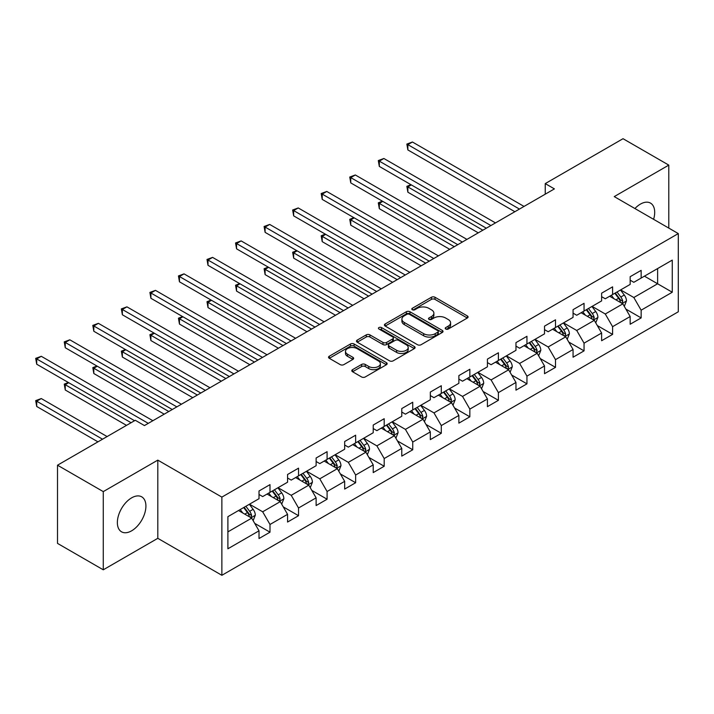 <?xml version="1.0" encoding="UTF-8"?>
<svg xmlns="http://www.w3.org/2000/svg" width="714" height="714" viewBox="0 0 714 714"><rect width="100%" height="100%" fill="white"/><g stroke="black" fill="none" stroke-linecap="round" stroke-linejoin="round"><path stroke-width="1.07" d="M445.741 329.029A1.776 1.026 0 0 0 448.258 329.029L467.34 318.007A2.544 1.464 0 0 0 468.089 316.971A2.544 1.464 0 0 0 467.34 315.936L435.004 297.265A2.544 1.464 0 0 0 431.417 297.265L412.326 308.287A1.776 1.026 0 0 0 411.808 309.01A1.776 1.026 0 0 0 412.326 309.742A1.776 1.026 0 0 0 414.843 309.742L417.315 308.314A8.131 4.695 0 0 1 428.811 308.314L431.506 309.867A8.131 4.695 0 0 1 433.889 313.187A8.131 4.695 0 0 1 431.506 316.507L429.034 317.935A1.776 1.026 0 0 0 428.516 318.658A1.776 1.026 0 0 0 429.034 319.381A1.776 1.026 0 0 0 431.551 319.381L434.023 317.962A8.131 4.695 0 0 1 445.518 317.962L448.213 319.515A8.131 4.695 0 0 1 450.588 322.835A8.131 4.695 0 0 1 448.213 326.155L445.741 327.574A1.776 1.026 0 0 0 445.224 328.306A1.776 1.026 0 0 0 445.741 329.029L445.741 327.574M131.635 530.814A20.188 11.656 120 0 0 144.826 513.027A20.188 11.656 120 0 0 141.729 496.846A20.188 11.656 120 0 0 131.635 497.845A20.188 11.656 120 0 0 118.444 515.642A20.188 11.656 120 0 0 121.541 531.814A20.188 11.656 120 0 0 131.635 530.814M653.596 219.323A20.188 11.656 120 0 0 650.508 203.106A20.188 11.656 120 0 0 640.413 204.106A20.188 11.656 120 0 0 634.924 208.542M352.555 369.656A2.544 1.464 0 0 0 351.806 370.7A2.544 1.464 0 0 0 352.555 371.735L361.623 376.974A2.544 1.464 0 0 0 365.22 376.974L386.417 364.729A2.544 1.464 0 0 0 387.158 363.694A2.544 1.464 0 0 0 386.417 362.658L354.082 343.987A2.544 1.464 0 0 0 350.485 343.987L329.288 356.232A2.544 1.464 0 0 0 328.547 357.268A2.544 1.464 0 0 0 329.288 358.303L340.248 364.631A2.544 1.464 0 0 0 343.836 364.631L352.912 359.392A2.544 1.464 0 0 0 353.653 358.357A2.544 1.464 0 0 0 352.912 357.321L347.477 354.18A6.792 3.927 0 0 1 345.487 351.404A6.792 3.927 0 0 1 349.681 347.78A6.792 3.927 0 0 1 357.089 348.628L378.375 360.918A6.792 3.927 0 0 1 380.366 363.694A6.792 3.927 0 0 1 376.171 367.317A6.792 3.927 0 0 1 368.763 366.469L365.22 364.426A2.544 1.464 0 0 0 361.623 364.426L352.555 369.656L352.555 371.735M157.803 460.128L103.271 491.616L57.513 465.198L57.513 543.39L103.271 569.808L157.803 538.32L221.867 575.297L221.867 497.105L157.803 460.128L157.803 538.32M668.786 228.087L668.786 165.112L614.245 196.6L678.3 233.585L221.867 497.105M668.786 165.112L623.027 138.703L545.246 183.605L545.246 194.172M57.513 465.198L135.294 420.287L144.451 425.571L554.403 188.889L545.246 183.605M417.494 344.719A2.544 1.464 0 0 0 421.082 344.719L442.278 332.474A2.544 1.464 0 0 0 443.028 331.439A2.544 1.464 0 0 0 442.278 330.403L409.943 311.732A2.544 1.464 0 0 0 406.355 311.732L385.158 323.977A2.544 1.464 0 0 0 384.409 325.013A2.544 1.464 0 0 0 385.158 326.048L417.494 344.719M379.669 329.413A1.776 1.026 0 0 1 381.472 329.663L381.472 327.548L414.352 346.531A2.544 1.464 0 0 1 415.093 347.566A2.544 1.464 0 0 1 414.352 348.602L393.146 360.847A2.544 1.464 0 0 1 389.558 360.847L357.223 342.176L357.223 340.105A2.544 1.464 0 0 0 356.482 341.14A2.544 1.464 0 0 0 357.223 342.176M357.223 340.105L366.291 334.866A2.544 1.464 0 0 1 369.888 334.866L382.999 342.434A2.544 1.464 0 0 0 386.595 342.434L392.611 338.963A2.544 1.464 0 0 0 393.352 337.927A2.544 1.464 0 0 0 392.611 336.883L378.956 329.002A1.776 1.026 0 0 1 378.438 328.279A1.776 1.026 0 0 1 379.536 327.333A1.776 1.026 0 0 1 381.472 327.548M221.867 575.297L678.3 311.777L678.3 233.585M254.711 523.362L269.999 532.189L269.999 524.478L287.563 514.33L287.563 522.041L298.541 515.704L298.541 507.993L316.115 497.845L316.115 505.566L327.092 499.22L327.092 491.509L344.666 481.361L344.666 489.081L355.643 482.735L355.643 475.024L373.217 464.885L373.217 472.597L384.194 466.251L384.194 458.54L401.768 448.401L401.768 456.112L412.746 449.775L412.746 442.055L430.319 431.916L430.319 439.628L441.297 433.291L441.297 425.571L458.87 415.432L458.87 423.143L469.848 416.806L469.848 409.095L487.412 398.947L487.412 406.659L498.399 400.322L498.399 392.611L515.963 382.463L515.963 390.174L526.95 383.837L526.95 376.126L544.514 365.979L544.514 373.699L555.501 367.353L555.501 359.642L573.065 349.494L573.065 357.214L584.052 350.869L584.052 343.157L601.616 333.019L601.616 340.73L612.594 334.393L612.594 326.673L630.167 316.534L630.167 324.245L641.145 317.909L641.145 310.188L672.258 292.231L672.258 260.11L657.621 268.562L657.621 283.779L672.258 292.231M269.999 532.189L259.012 538.526L259.012 530.814L227.9 548.78L227.9 516.659L259.012 498.693L259.012 490.982L269.999 484.636L269.999 492.357L287.563 482.209L287.563 474.498L298.541 468.161L298.541 475.872L316.115 465.724L316.115 458.013L327.092 451.676L327.092 459.388L344.666 449.24L344.666 441.529L355.643 435.192L355.643 442.903L373.217 432.755L373.217 425.044L384.194 418.707L384.194 426.419L401.768 416.28L401.768 408.56L412.746 402.223L412.746 409.934L430.319 399.795L430.319 392.075L441.297 385.738L441.297 393.45L458.87 383.311L458.87 375.6L469.848 369.254L469.848 376.974L487.412 366.826L487.412 359.115L498.399 352.77L498.399 360.49L515.963 350.342L515.963 342.631L526.95 336.294L526.95 344.005L544.514 333.857L544.514 326.146L555.501 319.81L555.501 327.521L573.065 317.373L573.065 309.662L584.052 303.325L584.052 311.036L601.616 300.897L601.616 293.177L612.594 286.841L612.594 294.552L630.167 284.413L630.167 276.693L641.145 270.356L641.145 278.067L672.258 260.11M267.063 494.043L280.245 501.647L262.672 511.795L249.498 504.191M259.012 494.463L262.672 496.578L269.999 492.357M262.672 511.795L269.999 524.478M280.245 501.647L287.563 514.33M295.614 477.559L308.796 485.172L291.223 495.311L278.049 487.707M287.563 477.987L291.223 480.094L298.541 475.872M291.223 495.311L298.541 507.993M308.796 485.172L316.115 497.845M324.165 461.074L337.347 468.687L319.774 478.826L306.601 471.222M316.115 461.503L319.774 463.609L327.092 459.388M319.774 478.826L327.092 491.509M337.347 468.687L344.666 481.361M352.716 444.59L365.898 452.203L348.325 462.342L335.152 454.738M344.666 445.018L348.325 447.134L355.643 442.903M348.325 462.342L355.643 475.024M365.898 452.203L373.217 464.885M381.267 428.114L394.44 435.718L376.876 445.866L363.694 438.253M373.217 428.534L376.876 430.649L384.194 426.419M376.876 445.866L384.194 458.54M394.44 435.718L401.768 448.401M409.818 411.63L422.991 419.234L405.427 429.382L392.245 421.769M401.768 412.049L405.427 414.165L412.746 409.934M405.427 429.382L412.746 442.055M422.991 419.234L430.319 431.916M438.369 395.145L451.543 402.75L433.978 412.897L420.796 405.284M430.319 395.565L433.978 397.68L441.297 393.45M433.978 412.897L441.297 425.571M451.543 402.75L458.87 415.432M466.92 378.661L480.094 386.265L462.529 396.413L449.347 388.809M458.87 379.08L462.529 381.196L469.848 376.974M462.529 396.413L469.848 409.095M480.094 386.265L487.412 398.947M495.471 362.176L508.645 369.79L491.08 379.928L477.898 372.324M487.412 362.596L491.08 364.711L498.399 360.49M491.08 379.928L498.399 392.611M508.645 369.79L515.963 382.463M524.022 345.692L537.196 353.305L519.622 363.444L506.449 355.84M515.963 346.12L519.622 348.227L526.95 344.005M519.622 363.444L526.95 376.126M537.196 353.305L544.514 365.979M552.565 329.208L565.747 336.821L548.173 346.959L535 339.355M544.514 329.636L548.173 331.742L555.501 327.521M548.173 346.959L555.501 359.642M565.747 336.821L573.065 349.494M581.116 312.723L594.298 320.336L576.725 330.475L563.551 322.871M573.065 313.151L576.725 315.267L584.052 311.036M576.725 330.475L584.052 343.157M594.298 320.336L601.616 333.019M609.667 296.248L622.849 303.852L605.276 313.999L592.102 306.386M601.616 296.667L605.276 298.782L612.594 294.552M605.276 313.999L612.594 326.673M622.849 303.852L630.167 316.534M644.439 276.166L657.621 283.779L633.827 297.515L620.653 289.902M630.167 280.183L633.827 282.298L641.145 278.067M633.827 297.515L641.145 310.188M103.271 491.616L103.271 569.808M227.9 531.868L251.694 518.132L238.521 510.528M251.694 518.132L259.012 530.814M625.866 309.082L641.145 317.909M597.315 325.566L612.594 334.393M568.763 342.051L584.052 350.869M540.212 358.535L555.501 367.353M511.661 375.02L526.95 383.837M483.119 391.495L498.399 400.322M454.568 407.98L469.848 416.806M426.017 424.464L441.297 433.291M397.466 440.949L412.746 449.775M368.915 457.433L384.194 466.251M340.364 473.917L355.643 482.735M311.813 490.402L327.092 499.22M283.262 506.886L298.541 515.704M446.455 329.279L448.213 328.262A8.131 4.695 0 0 0 450.588 324.95L450.588 322.835M433.889 313.187L433.889 315.302A8.131 4.695 0 0 1 431.506 318.623L429.748 319.631M467.304 318.033L435.004 299.38A2.544 1.464 0 0 0 431.417 299.38L413.04 309.992M442.252 332.501L409.943 313.848A2.544 1.464 0 0 0 406.355 313.848L385.194 326.066M437.789 332.171A1.776 1.026 0 0 0 438.316 331.439A1.776 1.026 0 0 0 437.789 330.716L409.408 314.33A1.776 1.026 0 0 0 406.891 314.33L404.285 315.829A8.131 4.695 0 0 0 401.911 319.149A8.131 4.695 0 0 0 404.285 322.469L423.688 333.67A8.131 4.695 0 0 0 435.183 333.67L437.789 332.171L437.789 334.277A1.776 1.026 0 0 0 438.316 333.554L438.316 331.439M401.911 319.149L401.911 321.264A8.131 4.695 0 0 0 404.285 324.584L404.285 322.469M437.789 334.277L435.183 335.785A8.131 4.695 0 0 1 423.688 335.785L404.285 324.584M357.259 342.193L366.291 336.981L366.291 334.866M393.352 337.927L393.352 340.034A2.544 1.464 0 0 1 392.611 341.078L386.595 344.55A2.544 1.464 0 0 1 382.999 344.55L369.888 336.981A2.544 1.464 0 0 0 366.291 336.981M381.472 329.663L414.316 348.628M396.609 350.288A6.792 3.927 0 0 0 404.017 351.145A6.792 3.927 0 0 0 408.212 347.513A6.792 3.927 0 0 0 406.221 344.746L398.715 340.408A2.544 1.464 0 0 0 395.128 340.408L389.112 343.889A2.544 1.464 0 0 0 388.362 344.924A2.544 1.464 0 0 0 389.112 345.96L396.609 350.288L396.609 352.404A6.792 3.927 0 0 0 404.017 353.252A6.792 3.927 0 0 0 408.212 349.628L408.212 347.513M388.362 344.924L388.362 347.04A2.544 1.464 0 0 0 389.112 348.075L389.112 345.96M396.609 352.404L389.112 348.075M380.366 363.694L380.366 365.809A6.792 3.927 0 0 1 376.171 369.433A6.792 3.927 0 0 1 368.763 368.585L365.22 366.532A2.544 1.464 0 0 0 361.623 366.532L352.582 371.753M345.487 351.404L345.487 353.519A6.792 3.927 0 0 0 347.477 356.295L347.477 354.18M352.912 357.321L352.912 359.392L347.477 356.295M386.381 364.756L354.082 346.103A2.544 1.464 0 0 0 350.485 346.103L329.324 358.321M624.295 306.36L626.473 300.871A6.854 3.963 -120 0 0 624.277 295.034L620.502 289.991M613.915 298.693L611.354 295.275M411.335 184.908L407.864 186.916L407.864 192.2L478.264 232.844M621.787 303.236L622.769 301.165A6.854 3.963 -120 0 0 620.805 297.042L617.03 291.999M615.307 292.99L619.502 298.586A3.49 2.017 60 0 1 620.136 299.648L622.769 301.165M614.834 293.267L618.61 298.309A6.854 3.963 60 0 1 620.573 302.433M407.864 192.2L406.855 186.336L482.842 230.203M406.855 186.336L410.934 184.676M519.444 209.068L407.864 144.647L412.433 142.006L524.022 206.426M514.865 211.71L407.864 149.931L407.864 144.647L406.855 144.067L412.433 142.006M407.864 149.931L406.855 144.067M595.744 322.844L597.921 317.355A6.854 3.963 -120 0 0 595.735 311.518L591.951 306.476M585.364 315.177L582.803 311.759M382.784 201.393L379.312 203.401L379.312 208.684L449.713 249.329M593.236 319.72L594.218 317.65A6.854 3.963 -120 0 0 592.254 313.526L588.479 308.484M586.756 309.474L590.951 315.07A3.49 2.017 60 0 1 591.585 316.123L594.218 317.65M586.283 309.751L590.059 314.794A6.854 3.963 60 0 1 592.022 318.917M379.312 208.684L378.304 202.821L454.291 246.687M378.304 202.821L382.383 201.161M567.193 339.32L569.37 333.84A6.854 3.963 -120 0 0 567.184 327.994L563.4 322.96M556.822 331.662L554.251 328.235M354.233 217.877L350.761 219.885L350.761 225.169L421.162 265.813M564.685 336.205L565.666 334.134A6.854 3.963 -120 0 0 563.703 330.002L559.928 324.959M558.205 325.959L562.4 331.546A3.49 2.017 60 0 1 563.034 332.608L565.666 334.134M557.732 326.236L561.507 331.269A6.854 3.963 60 0 1 563.471 335.401M350.761 225.169L349.753 219.305L425.74 263.171M349.753 219.305L353.832 217.645M490.893 225.553L379.312 161.132L383.882 158.49L495.471 222.911M486.314 228.194L379.312 166.416L379.312 161.132L378.304 160.552L383.882 158.49M379.312 166.416L378.304 160.552M462.342 242.037L350.761 177.616L355.331 174.975L466.92 239.395M457.763 244.679L350.761 182.9L350.761 177.616L349.753 177.036L355.331 174.975M350.761 182.9L349.753 177.036M538.642 355.804L540.819 350.324A6.854 3.963 -120 0 0 538.633 344.478L534.848 339.436M528.271 348.146L525.7 344.719M325.691 234.362L322.21 236.37L322.21 241.644L392.611 282.298M536.134 352.689L537.115 350.619A6.854 3.963 -120 0 0 535.152 346.486L531.377 341.444M529.654 342.434L533.849 348.03A3.49 2.017 60 0 1 534.483 349.092L537.115 350.619M529.181 342.711L532.956 347.754A6.854 3.963 60 0 1 534.92 351.886M322.21 241.644L321.202 235.781L397.189 279.656M321.202 235.781L325.281 234.13M510.091 372.289L512.268 366.809A6.854 3.963 -120 0 0 510.082 360.963L506.306 355.92M499.72 364.631L497.149 361.204M297.14 250.837L293.659 252.845L293.659 258.129L364.06 298.782M507.583 369.174L508.564 367.094A6.854 3.963 -120 0 0 506.601 362.971L502.826 357.928M501.103 358.919L505.298 364.515A3.49 2.017 60 0 1 505.931 365.577L508.564 367.094M500.63 359.196L504.405 364.238A6.854 3.963 60 0 1 506.369 368.362M293.659 258.129L292.651 252.265L368.638 296.14M292.651 252.265L296.738 250.605M481.539 388.773L483.717 383.284A6.854 3.963 -120 0 0 481.531 377.447L477.755 372.405M471.169 381.115L468.598 377.688M268.589 267.322L265.108 269.33L265.108 274.613L335.518 315.267M479.032 385.658L480.013 383.579A6.854 3.963 -120 0 0 478.05 379.455L474.274 374.413M472.561 375.403L476.747 380.999A3.49 2.017 60 0 1 477.38 382.061L480.013 383.579M472.079 375.68L475.854 380.723A6.854 3.963 60 0 1 477.818 384.846M265.108 274.613L264.1 268.75L340.087 312.625M264.1 268.75L268.187 267.09M433.791 258.522L322.21 194.101L326.78 191.459L438.369 255.88M429.221 261.163L322.21 199.385L322.21 194.101L321.202 193.521L326.78 191.459M322.21 199.385L321.202 193.521M405.24 275.006L293.659 210.585L298.238 207.944L409.818 272.364M400.67 277.648L293.659 215.869L293.659 210.585L292.651 210.005L298.238 207.944M293.659 215.869L292.651 210.005M376.689 291.49L265.108 227.07L269.687 224.428L381.267 288.849M372.119 294.132L265.108 232.353L265.108 227.07L264.1 226.49L269.687 224.428M265.108 232.353L264.1 226.49M452.988 405.257L455.166 399.769A6.854 3.963 -120 0 0 452.979 393.932L449.204 388.889M442.618 397.6L440.047 394.173M240.038 283.806L236.557 285.814L236.557 291.098L306.966 331.742M450.48 402.143L451.462 400.063A6.854 3.963 -120 0 0 449.499 395.94L445.723 390.897M444.01 391.888L448.196 397.484A3.49 2.017 60 0 1 448.829 398.546L451.462 400.063M443.528 392.164L447.303 397.207A6.854 3.963 60 0 1 449.267 401.33M236.557 291.098L235.549 285.234L311.536 329.109M235.549 285.234L239.636 283.574M348.137 307.975L236.557 243.554L241.136 240.913L352.716 305.333M343.568 310.617L236.557 248.829L236.557 243.554L235.549 242.965L241.136 240.913M236.557 248.829L235.549 242.965M424.437 421.742L426.615 416.253A6.854 3.963 -120 0 0 424.428 410.416L420.653 405.373M414.066 414.084L411.505 410.657M211.487 300.291L208.006 302.299L208.006 307.582L278.415 348.227M421.929 418.618L422.911 416.548A6.854 3.963 -120 0 0 420.948 412.424L417.172 407.382M415.459 408.372L419.645 413.968A3.49 2.017 60 0 1 420.278 415.03L422.911 416.548M414.977 408.649L418.752 413.692A6.854 3.963 60 0 1 420.716 417.815M208.006 307.582L206.998 301.719L282.985 345.585M206.998 301.719L211.085 300.058M319.595 324.459L208.006 260.03L212.585 257.388L324.165 321.818M315.017 327.101L208.006 265.313L208.006 260.03L206.998 259.45L212.585 257.388M208.006 265.313L206.998 259.45M395.886 438.226L398.064 432.738A6.854 3.963 -120 0 0 395.877 426.901L392.102 421.858M385.515 430.56L382.954 427.142M182.936 316.775L179.455 318.783L179.455 324.067L249.864 364.711M393.387 435.103L394.369 433.032A6.854 3.963 -120 0 0 392.405 428.909L388.621 423.866M386.908 424.857L391.093 430.453A3.49 2.017 60 0 1 391.727 431.515L394.369 433.032M386.426 425.133L390.201 430.176A6.854 3.963 60 0 1 392.164 434.299M179.455 324.067L178.455 318.203L254.434 362.069M178.455 318.203L182.534 316.543M291.044 340.935L179.455 276.514L184.033 273.873L295.614 338.293M286.466 343.577L179.455 281.798L179.455 276.514L178.455 275.934L184.033 273.873M179.455 281.798L178.455 275.934M367.344 454.702L369.522 449.222A6.854 3.963 -120 0 0 367.326 443.385L363.551 438.342M356.964 447.044L354.403 443.626M154.385 333.259L150.904 335.268L150.904 340.551L221.313 381.196M364.836 451.587L365.818 449.517A6.854 3.963 -120 0 0 363.854 445.393L360.07 440.351M358.357 441.341L362.542 446.928A3.49 2.017 60 0 1 363.185 447.99L365.818 449.517M357.875 441.618L361.659 446.661A6.854 3.963 60 0 1 363.622 450.784M150.904 340.551L149.904 334.688L225.892 378.554M149.904 334.688L153.983 333.027M262.493 357.419L150.904 292.999L155.482 290.357L267.063 354.778M257.915 360.061L150.904 298.282L150.904 292.999L149.904 292.419L155.482 290.357M150.904 298.282L149.904 292.419M338.793 471.186L340.971 465.706A6.854 3.963 -120 0 0 338.775 459.861L335 454.818M328.413 463.529L325.852 460.102M125.834 349.744L122.362 351.752L122.362 357.036L192.762 397.68M336.285 468.072L337.267 466.001A6.854 3.963 -120 0 0 335.303 461.869L331.528 456.826M329.806 457.826L334 463.413A3.49 2.017 60 0 1 334.634 464.475L337.267 466.001M329.324 458.093L333.108 463.136A6.854 3.963 60 0 1 335.071 467.268M122.362 357.036L121.353 351.172L197.341 395.038M121.353 351.172L125.432 349.512M233.942 373.904L122.362 309.483L126.931 306.841L238.521 371.262M229.364 376.546L122.362 314.767L122.362 309.483L121.353 308.903L126.931 306.841M122.362 314.767L121.353 308.903M310.242 487.671L312.42 482.191A6.854 3.963 -120 0 0 310.224 476.345L306.449 471.302M299.862 480.013L297.301 476.586M97.282 366.228L93.811 368.237L93.811 373.511L164.211 414.165M307.734 484.556L308.716 482.477A6.854 3.963 -120 0 0 306.752 478.353L302.977 473.311M301.254 474.301L305.449 479.897A3.49 2.017 60 0 1 306.083 480.959L308.716 482.477M300.781 474.578L304.557 479.621A6.854 3.963 60 0 1 306.52 483.753M93.811 373.511L92.802 367.648L168.79 411.523M92.802 367.648L96.881 365.996M205.391 390.388L93.811 325.968L98.38 323.326L209.97 387.747M200.812 393.03L93.811 331.251L93.811 325.968L92.802 325.388L98.38 323.326M93.811 331.251L92.802 325.388M281.691 504.155L283.869 498.675A6.854 3.963 -120 0 0 281.682 492.83L277.898 487.787M271.32 496.498L268.75 493.071M68.731 382.704L65.26 384.712L65.26 389.996L126.512 425.365M279.183 501.041L280.165 498.961A6.854 3.963 -120 0 0 278.201 494.838L274.426 489.795M272.703 490.786L276.898 496.382A3.49 2.017 60 0 1 277.532 497.444L280.165 498.961M272.23 491.062L276.006 496.105A6.854 3.963 60 0 1 277.969 500.228M65.26 389.996L64.251 384.132L131.09 422.724M64.251 384.132L68.33 382.472M176.84 406.873L65.26 342.452L69.829 339.81L181.418 404.231M172.261 409.515L65.26 347.736L65.26 342.452L64.251 341.872L69.829 339.81M65.26 347.736L64.251 341.872M253.14 520.64L255.317 515.151A6.854 3.963 -120 0 0 253.131 509.314L249.347 504.271M242.769 512.982L240.199 509.555M107.109 436.566L41.278 398.555L36.709 401.197L36.709 406.48L97.961 441.85M250.632 517.525L251.614 515.446A6.854 3.963 -120 0 0 249.65 511.322L245.875 506.28M244.152 507.27L248.347 512.866A3.49 2.017 60 0 1 248.981 513.928L251.614 515.446M243.679 507.547L247.455 512.59A6.854 3.963 60 0 1 249.418 516.713M36.709 406.48L35.7 400.616L102.539 439.208M35.7 400.616L41.278 398.555M148.289 423.357L36.709 358.937L41.278 356.295L152.867 420.716M134.562 420.716L36.709 364.22L36.709 358.937L35.7 358.357L41.278 356.295M36.709 364.22L35.7 358.357M448.213 328.262L448.213 326.155M429.034 319.381L429.034 317.935M431.506 318.623L431.506 316.507M412.326 309.742L412.326 308.287M431.417 299.38L431.417 297.265M435.004 299.38L435.004 297.265M467.34 318.007L467.34 315.936M385.158 326.048L385.158 323.977M406.355 313.848L406.355 311.732M409.943 313.848L409.943 311.732M442.278 332.474L442.278 330.403M423.688 335.785L423.688 333.67M435.183 335.785L435.183 333.67M369.888 336.981L369.888 334.866M382.999 344.55L382.999 342.434M386.595 344.55L386.595 342.434M392.611 341.078L392.611 338.963M414.352 348.602L414.352 346.531M361.623 366.532L361.623 364.426M365.22 366.532L365.22 364.426M368.763 368.585L368.763 366.469M329.288 358.303L329.288 356.232M350.485 346.103L350.485 343.987M354.082 346.103L354.082 343.987M386.417 364.729L386.417 362.658M622.171 303.459L626.428 301.005M620.805 297.042L624.277 295.034M615.923 299.853L618.61 298.309M593.62 319.943L597.877 317.489M592.254 313.526L595.735 311.518M587.372 316.338L590.059 314.794M565.069 336.428L569.326 333.974M563.703 330.002L567.184 327.994M558.821 332.822L561.507 331.269M536.517 352.912L540.775 350.458M535.152 346.486L538.633 344.478M530.27 349.307L532.956 347.754M507.966 369.397L512.224 366.934M506.601 362.971L510.082 360.963M501.728 365.791L504.405 364.238M479.415 385.881L483.673 383.418M478.05 379.455L481.531 377.447M473.177 382.276L475.854 380.723M450.864 402.357L455.121 399.902M449.499 395.94L452.979 393.932M444.626 398.76L447.303 397.207M422.322 418.841L426.57 416.387M420.948 412.424L424.428 410.416M416.075 415.236L418.752 413.692M393.771 435.326L398.019 432.871M392.405 428.909L395.877 426.901M387.523 431.72L390.201 430.176M365.22 451.81L369.468 449.356M363.854 445.393L367.326 443.385M358.972 448.205L361.659 446.661M336.669 468.295L340.926 465.84M335.303 461.869L338.775 459.861M330.421 464.689L333.108 463.136M308.118 484.779L312.375 482.325M306.752 478.353L310.224 476.345M301.87 481.174L304.557 479.621M279.567 501.264L283.824 498.8M278.201 494.838L281.682 492.83M273.319 497.658L276.006 496.105M251.016 517.748L255.273 515.285M249.65 511.322L253.131 509.314M244.768 514.142L247.455 512.59"/></g></svg>
